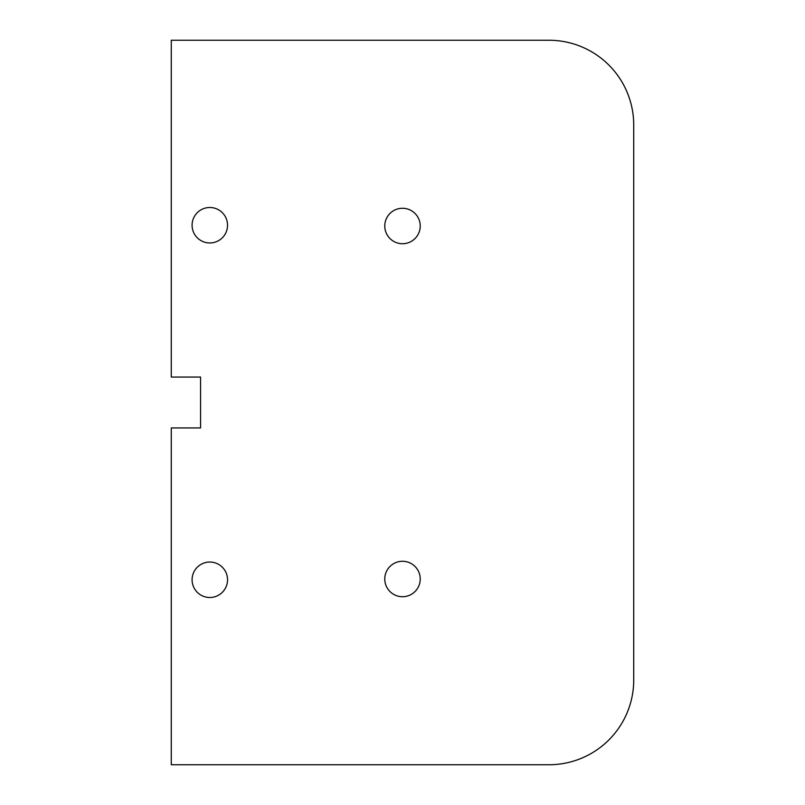 <?xml version="1.0" encoding="UTF-8"?>
<svg xmlns="http://www.w3.org/2000/svg" width="805" height="805" viewBox="0 0 805 805"><rect width="100%" height="100%" fill="white"/><g stroke="black" fill="none" stroke-linecap="round" stroke-linejoin="round"><path stroke-width="1.21" d="M171.274 40.25L548.94 40.25A84.787 84.787 0 0 1 633.726 125.037L633.726 679.963A84.787 84.787 0 0 1 548.94 764.75L171.274 764.75L171.274 427.938L200.566 427.938L200.566 377.062L171.274 377.062L171.274 40.25M402.5 561.276A17.73 17.73 0 0 0 384.77 578.996A17.73 17.73 0 0 0 402.5 596.726A17.73 17.73 0 0 0 420.23 578.996A17.73 17.73 0 0 0 402.5 561.276M402.5 208.274A17.73 17.73 0 0 0 384.77 226.004A17.73 17.73 0 0 0 402.5 243.724A17.73 17.73 0 0 0 420.23 226.004A17.73 17.73 0 0 0 402.5 208.274M209.813 562.041A17.73 17.73 0 0 0 192.083 579.771A17.73 17.73 0 0 0 209.813 597.501A17.73 17.73 0 0 0 227.543 579.771A17.73 17.73 0 0 0 209.813 562.041M209.813 207.499A17.73 17.73 0 0 0 192.083 225.229A17.73 17.73 0 0 0 209.813 242.959A17.73 17.73 0 0 0 227.543 225.229A17.73 17.73 0 0 0 209.813 207.499M200.566 427.938L200.566 377.062"/></g></svg>
